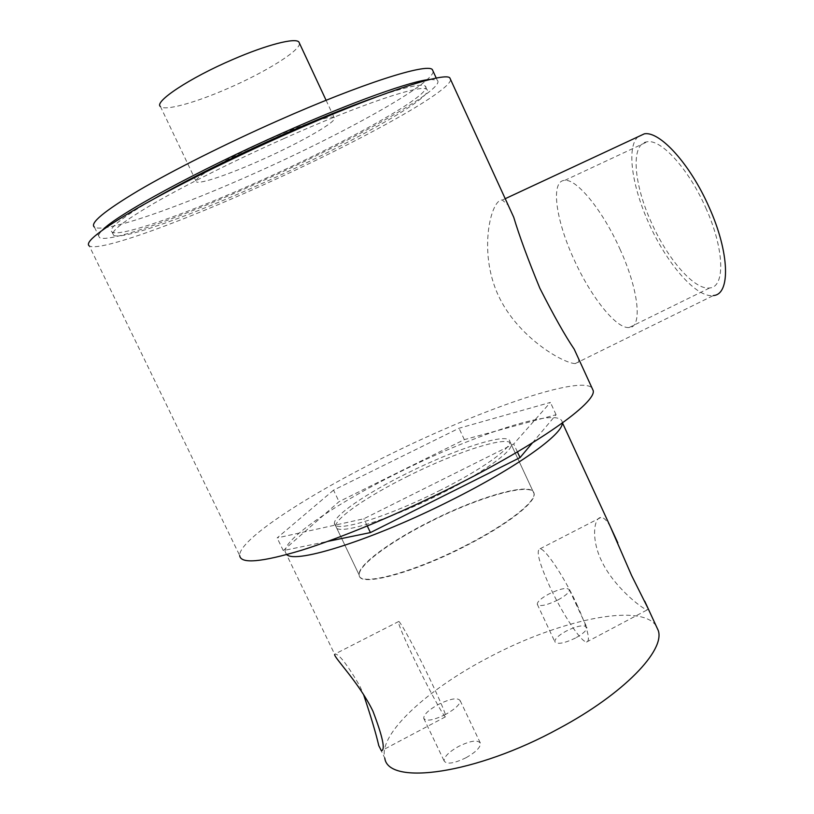 <?xml version="1.0" encoding="UTF-8"?>
<svg xmlns="http://www.w3.org/2000/svg" width="814" height="814" viewBox="0 0 814 814"><rect width="100%" height="100%" fill="white"/><g stroke="black" fill="none" stroke-linecap="round" stroke-linejoin="round"><path stroke-width="0.61" stroke-dasharray="4.07 3.05" d="M610.368 526.709C606.929 520.482 603.774 517.399 600.915 517.46C594.078 517.653 590.933 538.502 601.18 560.134C613.359 586.721 642.317 608.933 647.191 609.9L648.229 608.77M576.79 604.283C587.627 628.459 590.883 641.045 586.538 642.043C580.799 641.808 562.138 613.329 549.898 586.802C539.051 562.85 535.765 550.172 540.048 548.778C545.309 548.636 564.051 576.627 576.79 604.283M398.809 621.438C401.21 622.812 417.419 652.838 430.748 680.86C442.256 705.27 447.14 717.266 445.37 716.869C442.623 714.987 426.333 684.564 413.563 657.732C402.116 633.546 397.201 621.458 398.809 621.438L334.625 654.202C338.166 652.899 346.52 663.41 359.686 685.754L363.512 694.434M466.188 757.651C454.049 763.542 446.703 764.641 444.139 760.948C444.017 756.827 448.799 752.004 458.486 746.489C470.482 740.648 477.798 739.57 480.443 743.243C480.647 747.272 475.895 752.075 466.188 757.651M445.563 714.458C433.384 720.339 426.098 721.631 423.718 718.324C423.758 714.519 428.652 709.9 438.4 704.446C450.437 698.616 457.692 697.344 460.154 700.63C460.205 704.344 455.331 708.953 445.563 714.458M575.559 638.003C564.204 643.416 557.295 644.668 554.843 641.768C554.741 638.888 558.526 635.337 566.198 631.084C577.441 625.712 584.33 624.47 586.863 627.36C587.006 630.178 583.241 633.719 575.559 638.003M557.834 600.02C546.438 605.443 539.59 606.857 537.281 604.273C537.291 601.627 541.157 598.209 548.87 594.006C560.144 588.624 566.971 587.22 569.362 589.784C569.393 592.378 565.557 595.787 557.834 600.02M408.526 475.885C368.528 495.604 334.798 518.406 335.836 526.282C334.554 536.446 387.322 520.818 440.476 493.935C482.417 473.046 512.759 451.312 511.223 444.505C510.958 434.218 457.702 451.221 408.526 475.885M430.199 521.743C390.425 541.625 357.458 565.75 359.289 575.254C358.913 587.27 412.342 573.463 465.12 546.245C506.807 525.172 536.345 502.004 534.126 493.722C532.905 481.41 479.08 496.815 430.199 521.743M562.26 423.087L562.25 422.405C560.999 406.044 476.587 433.567 400.773 471.499C338.624 502.075 283.771 538.553 285.114 551.627L286.833 554.578M656.013 625.64C639.977 602.299 558.078 620.441 488.726 657.447C427.92 688.98 378.042 733.984 384.768 758.068L378.785 745.675M705.748 207.824C724.531 249.135 725.386 287.088 709.747 287.932C694.607 290.456 667.653 259.259 651.414 222.558C633.465 183.577 630.311 143.213 647.344 141.768C661.344 139.092 688.868 169.302 705.748 207.824M619.922 249.023C639.092 290.73 642.531 327.869 629.069 327.554C616.167 328.917 590.679 296.54 574.063 259.574C555.799 220.248 550.183 180.596 564.774 180.372C576.658 178.714 602.594 210.175 619.922 249.023M578.51 358.557C579.354 361.904 578.245 363.583 575.193 363.583L713.39 295.533C696.56 298.311 666.768 263.746 648.85 223.26C631.979 186.304 626.322 147.375 637.952 136.813M575.193 363.583C562.85 363.237 517.338 336.965 498.26 295.299C477.655 250.854 491.402 198.474 502.299 200.051L508.17 205.128M299.481 43.264C300.671 50.376 265.364 72.273 227.859 88.461C195.462 102.686 164.723 111.253 160.45 106.563L196.357 181.817C190.568 179.558 227.615 157.723 270.126 138.96C303.622 124.003 331.542 114.866 334.157 117.562C339.214 120.492 301.434 142.196 261.599 159.859C229.456 174.288 199.674 184.513 196.357 181.817M433.221 71.51C432.061 84.595 343.63 133.618 256.451 172.466C180.423 206.695 104.172 233.71 94.404 227.116L99.491 237.596C97.588 236.416 98.606 233.893 102.523 230.026M430.362 79.396L437.179 80.138C447.771 87.851 353.541 140.222 260.795 181.644C184.839 215.934 108.903 243.478 99.491 237.596M376.251 96.988C405.107 87.118 421.428 83.476 425.213 86.06C435.205 93.05 347.975 141.636 261.416 180.281C190.659 212.21 120.604 237.535 112.067 232.082C107.55 229.029 120.94 218.284 152.228 199.847M283.781 138.634C361.477 103.917 421.845 83.944 426.709 89.306C436.579 96.052 349.298 144.454 262.769 183.13C192.033 215.079 122.059 240.557 113.624 235.307C109.341 232.214 123.179 221.337 155.128 202.666C187.057 184.33 235.887 159.961 283.781 138.634M439.031 490.873C480.993 469.993 511.375 448.341 509.89 441.615C509.676 431.451 456.451 448.555 407.254 473.199C367.246 492.908 333.465 515.628 334.473 523.422C333.13 533.465 385.856 517.735 439.031 490.873M464.947 545.889C506.644 524.806 536.182 501.658 533.974 493.386C532.753 481.084 478.927 496.499 430.057 521.428C390.272 541.3 357.295 565.425 359.127 574.918C358.74 586.914 412.169 573.097 464.947 545.889M450.681 79.741C448.728 92.735 354.009 144.292 261.548 185.704C180.83 222.181 99.461 251.994 89.306 245.97L239.682 555.524C238.858 539.306 310.694 493.203 388.95 454.904C478.235 410.632 578.52 375.335 591.9 387.749M532.427 442.877L556.084 414.733L464.346 439.621L339.041 501.658L283.252 550.569L327.696 541.402M333.547 490.15L277.147 537.922L363.838 518.762L513.715 443.986L550.406 402.421L459.025 428.245L333.547 490.15L339.041 501.658M283.252 550.569L277.147 537.922M464.346 439.621L459.025 428.245M556.084 414.733L550.406 402.421M517.409 451.923L513.715 443.986M367.287 526.007L363.838 518.762M586.538 642.043L647.191 609.9M445.37 716.869L382.427 750.233M423.718 718.324L444.139 760.948M537.281 604.273L554.843 641.768M359.289 575.254L335.836 526.282M562.25 422.405L562.484 422.924M285.114 551.627L334.625 654.202M534.126 493.722L511.223 444.505M569.362 589.784L586.863 627.36M460.154 700.63L480.443 743.243M540.048 548.778L600.915 517.46M629.069 327.554L709.747 287.932M505.219 198.697L502.299 200.051M326.088 100.275L334.157 117.562M436.253 78.113L437.179 80.138M425.213 86.06L426.709 89.306M509.89 441.615L533.974 493.386M334.473 523.422L359.127 574.918M112.067 232.082L113.624 235.307M564.774 180.372L647.344 141.768"/><path stroke-width="1.22" d="M648.229 608.77L631.613 575.529L610.368 526.709M363.512 694.434C370.93 716.554 376.027 733.628 378.785 745.675L381.39 750.793C385.531 749.989 382.712 736.782 372.934 711.171C359.218 682.834 334.076 657.692 334.615 654.476M286.833 554.578C295.309 564.224 374.002 539.336 451.414 500.111C516.961 467.348 563.125 434.066 562.26 423.087M384.768 758.068C388.024 785.988 475.814 774.226 558.913 728.52C624.073 693.711 665.18 650.325 658.272 630.535L656.013 625.64M637.952 136.813L644.352 133.832C659.788 130.861 690.272 164.235 708.984 206.949C729.802 252.778 730.626 294.637 713.39 295.533M508.17 205.128L513.726 217.257C519.301 235.836 528.001 259.473 539.824 288.166C553.754 315.578 565.211 335.917 574.216 349.196L578.51 358.557M160.45 106.563C153.52 101.974 189.733 77.9 232.682 59.544C266.504 44.821 295.401 37.464 298.891 42.002L299.481 43.264M94.404 227.116C89.479 223.321 104.151 211.152 138.4 190.618C172.71 170.452 225.57 143.875 277.503 120.879C361.681 83.486 426.811 62.993 432.315 69.546L433.221 71.51M102.523 230.026C116.86 214.743 197.812 170.492 283.099 132.774C353.368 101.455 412.617 80.515 430.362 79.396M152.228 199.847C187.078 179.802 230.362 158.191 282.071 135.002C318.722 118.773 350.112 106.105 376.251 96.988M89.306 245.97C84.259 242.501 100.091 230.016 136.783 208.516C173.575 187.362 230.27 159.056 285.806 134.351C375.742 94.21 444.413 71.693 449.816 77.859L450.681 79.741M239.682 555.524C240.568 564.082 261.152 562.342 301.424 550.295C341.392 537.81 398.646 513.97 451.811 487.362C538.003 444.403 596.184 402.686 593.233 390.659L591.9 387.749M327.696 541.402L370.421 532.58L520.044 457.6L532.427 442.877M520.044 457.6L517.409 451.923M370.421 532.58L367.287 526.007M382.427 750.233L381.39 750.793M562.484 422.924L617.816 542.836M644.729 601.18L658.272 630.535M644.352 133.832L505.219 198.697M298.891 42.002L326.088 100.275M432.315 69.546L436.253 78.113M449.816 77.859L513.726 217.257M574.216 349.196L593.233 390.659"/></g></svg>
